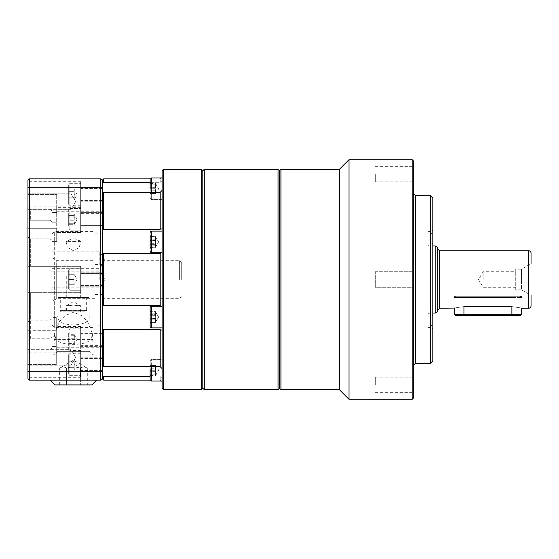 <?xml version="1.0" encoding="UTF-8"?>
<svg xmlns="http://www.w3.org/2000/svg" width="559" height="559" viewBox="0 0 559 559"><rect width="100%" height="100%" fill="white"/><g stroke="black" fill="none" stroke-linecap="round" stroke-linejoin="round"><path stroke-width="0.42" stroke-dasharray="2.79 2.1" d="M68.68 279.5L68.68 269.92L68.68 289.08L68.68 274.707L68.68 279.5L73.949 279.5L73.949 274.707L74.375 274.707L73.949 274.707L73.949 284.293L73.949 274.707L74.375 274.707L68.68 274.707L68.68 284.293L68.68 269.92L68.68 284.293L68.68 279.5L73.949 279.5L68.68 279.5L68.68 274.707L73.949 274.707L73.949 284.293L74.375 284.293L73.949 284.293L73.949 279.5L68.68 279.5L68.68 289.08L68.68 279.5M69.875 290.282L80.657 290.282L80.657 268.718L80.657 290.282L80.657 268.718L80.657 290.282L69.875 290.282L69.875 268.718L80.657 268.718L69.875 268.718L69.875 290.282L69.875 268.718L69.875 290.282L68.68 289.08L69.875 290.282M77.142 279.5L74.375 284.293L68.68 284.293L74.375 284.293L77.142 279.5L74.375 274.707L77.142 279.5M68.68 184.868L68.68 204.035L68.68 184.868A1.195 1.195 0 0 1 69.875 183.673L69.875 205.23L69.875 183.673L80.657 183.673L80.657 194.455L80.657 183.673M68.68 204.035A1.195 1.195 0 0 0 69.875 205.23L80.657 205.23L80.657 194.455L80.657 207.627L80.657 181.277L80.657 205.23M73.949 191.688L74.375 194.455L73.949 188.921L73.949 191.688L68.68 191.688L68.68 197.215L68.68 188.921L68.68 191.688L73.949 191.688M68.68 374.132L68.68 354.965L68.68 374.132A1.195 1.195 0 0 0 69.875 375.327L69.875 353.77L69.875 375.327L80.657 375.327L80.657 364.545L80.657 375.327M68.68 354.965A1.195 1.195 0 0 1 69.875 353.77L80.657 353.77L80.657 364.545L80.657 351.373L80.657 377.723L80.657 353.77M73.949 367.312L74.375 364.545L73.949 370.079L73.949 367.312L68.68 367.312L68.68 361.785L68.68 370.079L68.68 367.312L73.949 367.312M57.437 351.373L89.496 351.373L57.437 351.373L53.825 354.874L73.467 354.874L53.825 354.874L54.3 339.586L92.633 339.586L90.747 339.586L92.633 334.303L87.637 321.753L81.928 315.646L73.488 312.285L65.026 315.632L59.289 321.767L54.3 334.303L56.193 339.586C59.506 342.835 65.263 344.414 73.467 344.33C81.663 344.421 87.421 342.835 90.747 339.586M92.633 334.303L93.115 354.874L73.467 354.874L93.115 354.874L89.496 351.373M91.983 384.913L54.957 384.913M50.31 380.12L96.63 380.12L50.31 380.12M66.556 368.143C64.25 366.697 61.944 366.697 59.638 368.143C61.944 366.697 64.25 366.697 66.556 368.143C71.161 366.697 75.772 366.697 80.384 368.143C75.772 366.697 71.161 366.697 66.556 368.143L66.556 384.913L59.638 384.913L66.556 384.913L66.556 368.143M59.638 384.913L59.638 368.143L73.467 360.157L87.302 368.143C84.996 366.697 82.69 366.697 80.384 368.143C82.69 366.697 84.996 366.697 87.302 368.143L87.302 384.913L66.556 384.913L87.302 384.913M51.91 266.322L56.697 266.322L51.91 266.322L51.91 241.446L56.697 241.446L51.91 241.446L51.91 266.322L30.347 266.322L51.91 266.322L51.91 240.237L49.989 238.861L30.347 238.861L27.95 237.135L27.95 266.322L56.697 266.322L56.697 292.678L56.697 266.322L80.657 266.322L80.657 292.678L51.91 292.678L51.91 348.201L51.91 346.496L56.697 346.496L56.697 364.545L56.697 346.496L56.697 347.775L56.697 346.496L51.91 346.496L51.91 348.201L49.989 350.151L30.347 350.151L49.989 350.151L51.91 348.201L51.91 337.398L49.989 338.775L30.347 338.775L27.95 340.501L27.95 352.589L30.347 350.151L27.95 352.589L27.95 377.723L27.95 292.678L56.697 292.678L56.697 260.333L56.697 275.908L51.91 275.908L51.91 257.566L51.91 325.017L51.91 233.983L51.91 275.908L54.3 275.908L54.3 231.587L54.3 327.413L54.3 283.092L51.91 283.092L56.697 283.092L56.697 298.667L56.697 279.5L56.697 292.678L80.657 292.678L80.657 266.322L27.95 266.322L27.95 292.678L27.95 266.322L30.347 266.322L30.347 238.861L30.347 266.322L27.95 266.322L27.95 206.187L27.95 237.135L30.347 238.861L49.989 238.861L51.91 240.237L51.91 266.322M56.697 222.81L56.697 241.446L56.697 222.81L51.91 222.81L56.697 222.81L56.697 210.044L56.697 222.81M51.91 222.81L51.91 212.504L56.697 212.504L51.91 212.504L51.91 222.81L51.91 221.602L49.989 220.225L51.91 221.602L51.91 222.81M56.697 212.504L56.697 194.455L56.697 212.504M95.03 325.89L95.03 283.092L95.03 325.89L102.22 325.89L102.22 211.225L102.22 279.5L102.22 260.333L102.22 264.54L95.03 264.54L95.03 260.333L95.03 275.908L56.697 275.908M56.193 339.586L54.3 339.586L54.3 334.303M80.657 210.044L80.657 232.537L80.657 210.044M27.95 340.501L27.95 348.956L56.697 348.956L56.697 317.554L56.697 336.19L51.91 336.19L51.91 337.398M80.657 348.956L80.657 326.463L80.657 348.956M71.07 349.661L71.07 365.195L27.95 365.195L27.95 349.661L27.95 365.195L27.95 357.425L27.95 365.195L71.07 365.195L71.07 349.661L27.95 349.661L71.07 349.661L71.07 365.195L71.07 349.661L75.738 357.425L71.07 365.195L75.738 357.425L71.07 349.661M71.07 201.575L71.07 193.805L27.95 193.805L27.95 209.339L27.95 193.805L27.95 201.575L27.95 193.805L71.07 193.805L71.07 201.575M75.738 201.575L71.07 209.339L27.95 209.339L71.07 209.339L75.738 201.575L71.07 193.805L75.738 201.575M73.467 239.972L79.189 239.972L73.467 239.972M73.467 241.439L80.657 241.439L80.657 243.088L78.882 247.735L73.467 250.753L68.051 247.735L66.276 243.088L66.283 241.439L73.467 241.439M66.577 241.439L68.981 240.146L77.96 240.146L80.363 241.439M73.467 275.908L80.657 275.908L73.467 275.908M66.283 275.908L66.283 296.99L80.657 296.99L66.283 296.99A0.482 0.482 0 0 1 65.801 297.465L81.132 297.465L65.801 297.465M80.657 275.908L80.657 296.99A0.482 0.482 0 0 0 81.132 297.465M85.206 311.845L61.728 311.845L85.206 311.845A1.439 1.439 0 0 0 86.645 310.406L60.295 310.406L86.645 310.406L86.645 297.465L73.467 297.465L86.645 297.465M61.728 311.845A1.439 1.439 0 0 1 60.295 310.406L60.295 297.465L81.852 297.465L60.295 297.465M76.925 305.612L73.467 305.081L80.384 305.612L76.925 305.612L76.925 311.845L70.008 311.845L80.384 311.845L76.925 311.845L76.925 305.612M57.898 315.912L57.898 297.465L89.042 297.465L89.042 315.912C91.907 327.805 55.145 327.916 57.898 315.912L57.898 297.465L89.042 297.465L89.042 315.912M56.697 283.092L54.3 283.092M99.823 265.071L99.823 251.878L99.823 265.071M51.91 255.456L51.91 268.648L51.91 255.456M99.823 279.5L99.823 271.115L99.823 279.5M73.467 283.092L81.852 283.092L73.467 283.092M181.277 279.5L181.277 262.248L181.277 279.5M155.828 365.453L155.402 365.453L155.828 365.453L158.595 370.247L155.828 375.04L155.402 375.04L155.402 365.453L150.133 365.453L150.133 370.247L150.133 360.667L150.133 379.834L150.133 360.667L150.133 375.592L150.133 368.814L155.402 368.814L155.402 375.592L155.828 373.636L155.402 371.679L155.402 364.901L155.828 366.858L155.402 368.814M151.328 366.662L151.328 381.028L151.328 359.465L151.328 381.028L162.11 381.028L162.11 279.5L162.11 306.709L160.195 305.591L103.653 305.591L103.653 253.409L160.195 253.409L162.11 252.291L162.11 255.086L162.11 228.834L160.195 229.232L103.653 229.232L103.653 192.338L160.195 192.338L162.11 190.353L162.11 201.932L162.11 180.641L160.195 182.318L103.653 182.318L103.653 178.88M150.133 375.592L155.402 375.592L158.595 370.247L155.402 364.901L150.133 364.901M151.328 327.867L150.133 326.673L150.133 307.506L150.133 326.673L150.133 307.506L151.328 306.311L151.328 327.867L151.328 306.311L151.328 327.867L162.11 327.867L162.11 306.311L162.11 327.867M150.133 314.326L155.402 314.326L155.828 317.086L155.402 311.559L155.402 314.326L150.133 314.326L150.133 319.853L150.133 311.559L155.402 311.559L158.595 317.086L155.402 322.431L155.828 313.704L155.402 311.747L158.595 317.086L155.402 322.62L155.828 317.086L155.402 322.62L150.133 322.62L150.133 319.853L150.133 322.62M150.133 248.685L150.133 235.136M150.133 182.318L160.195 182.318L162.11 180.641L162.11 279.5L162.11 170.733M155.402 243.34L155.828 245.296L155.402 247.253L158.595 241.914L155.402 236.569L155.402 243.34L150.133 243.34M155.828 238.525L155.402 236.569L150.133 236.569L150.133 247.253L155.402 247.253L155.828 238.525M150.133 192.338L150.133 183.96L150.133 188.753L155.402 188.753L155.402 193.547L155.828 193.547L155.402 193.547L155.402 183.96L155.402 188.753L150.133 188.753L150.133 192.338M162.11 177.972L151.328 177.972L151.328 199.535L151.328 177.972L151.328 199.535L162.11 199.535L162.11 177.972L162.11 199.535L162.11 178.125L162.11 199.535L151.328 199.535L151.328 192.338M155.828 183.96L155.402 183.96L155.828 183.96L158.595 188.753L155.828 193.547M150.133 181.975L150.133 198.333L150.133 181.975M150.133 183.408L155.402 183.408L158.595 188.753L155.402 194.099L155.828 192.142L155.402 183.408L155.828 185.364L155.402 194.099L150.133 194.099L150.133 183.408L150.133 194.099M150.133 251.494L150.133 232.327L150.133 251.494A1.195 1.195 0 0 0 151.328 252.689L151.328 231.133L151.328 252.689L162.005 252.689M150.133 232.327A1.195 1.195 0 0 1 151.328 231.133L151.328 252.689M155.402 244.674L155.828 241.914L155.402 247.441L155.402 244.674L150.133 244.674L150.133 239.147L150.133 247.441L150.133 244.674L155.402 244.674M150.133 311.747L155.402 311.747L155.828 320.475L155.402 322.431L150.133 322.431L150.133 311.747L150.133 322.431M162.11 359.465L162.11 381.028L162.11 359.465L151.328 359.465L150.133 360.667L151.328 359.465L162.11 359.465M163.549 169.3L163.549 389.7M162.11 240.084L162.11 231.133L162.11 240.084M201.401 389.7L201.401 169.3M102.22 254.052L102.22 279.5L102.22 254.052L102.22 255.086L102.22 254.052L103.653 253.409M102.22 304.948L102.22 279.5L102.22 304.948L103.653 305.591M202.84 388.267L202.84 170.733M432.827 198.047L432.827 360.953M428.033 279.5L428.033 327.413L428.033 279.5M435.223 313.04L435.223 245.96M515.719 289.8L515.719 269.2L515.719 289.8L521.47 289.8L521.47 279.5L521.47 289.8L531.05 295.334L531.05 279.5L531.05 305.85M521.47 279.5L521.47 269.2L521.47 279.5M437.62 247.344L437.62 311.656M483.137 279.5L483.137 271.73L483.137 279.5M413.66 161.153L413.66 397.847M430.43 363.35L430.43 195.65M412.221 399.287L412.221 159.713M348.977 159.713L348.977 399.287M204.273 169.3L204.273 389.7M278.061 169.3L278.061 389.7M279.5 388.267L279.5 170.733M280.939 389.7L280.939 169.3M375.327 271.73L413.66 271.73L413.66 287.27L413.66 271.73L413.66 287.27L413.66 271.73L375.327 271.73L375.327 287.27L413.66 287.27L375.327 287.27L375.327 271.73M413.66 174.087L413.66 181.857L413.66 174.087M375.327 174.087L375.327 181.857L375.327 174.087M413.66 384.913L413.66 377.143L413.66 384.913M375.327 384.913L375.327 377.143L375.327 384.913M339.39 389.7L339.39 169.3M68.68 344.98L73.949 344.98L77.142 339.634L73.949 334.296L74.375 336.252L73.949 344.98L74.375 343.023L73.949 334.296L68.68 334.296L68.68 344.98L68.68 334.296M80.657 347.258L80.657 328.86L80.657 347.258M68.68 332.864L68.68 349.221L68.68 332.864M73.949 220.791L74.375 222.748L73.949 215.453L73.949 220.791L68.68 220.791L68.68 224.704L68.68 214.02L68.68 220.791L68.68 215.453L73.949 215.453L73.949 214.02L74.277 214.404L73.949 214.02L73.949 215.453L68.68 215.453L68.68 214.02L68.68 224.704L68.68 220.791L73.949 220.791M74.375 215.977L73.949 214.02L74.375 215.977L73.949 224.704L68.68 224.704L73.949 224.704L74.375 222.748L74.277 224.32L73.949 224.704L73.949 223.272L68.68 223.272L73.949 223.272L73.949 217.933L68.68 217.933L73.949 217.933L74.375 215.977M80.657 226.982L80.657 208.584L80.657 226.982M68.68 226.136L68.68 209.779L68.68 226.136M73.949 214.02L68.68 214.02L73.949 214.02M73.949 335.728L68.68 335.728M73.949 341.067L68.68 341.067M68.68 343.547L73.949 343.547M73.949 338.209L68.68 338.209M432.827 279.5L432.827 230.203L432.827 279.5M413.66 279.5L413.66 365.265L413.66 279.5M437.62 279.5L437.62 310.168L437.62 279.5M454.39 314.235L463.97 314.235L463.97 306.605C451.609 308.4 451.609 308.4 463.97 306.605L511.883 306.605C524.244 308.4 524.244 308.4 511.883 306.605L511.883 314.235L521.47 314.235M531.05 253.15L531.05 279.5L531.05 263.666L521.47 269.2L515.719 269.2M520.268 315.437L455.585 315.437M463.97 315.437L463.97 314.235L511.883 314.235L511.883 315.437M103.653 380.12L103.653 376.682L150.133 376.682M160.195 366.662L103.653 366.662L103.653 329.768L160.195 329.768L162.11 330.166L162.11 303.914L162.11 368.647L160.195 366.662L160.195 329.768M103.653 329.768L102.22 329.293L102.22 378.681L102.22 357.068L102.22 365.279L103.653 366.662M160.195 376.682L162.11 378.359L162.11 357.068L162.11 378.359L160.195 376.682L160.195 380.12L160.195 376.682M102.22 365.279L102.22 329.293M103.653 192.338L102.22 193.721L102.22 255.086L102.22 229.707L103.653 229.232M102.22 229.707L102.22 193.721M102.22 183.638L102.22 180.319L102.22 183.638M102.22 325.89L102.22 264.54M162.11 388.267L162.11 381.028M162.11 368.647L162.11 330.166M162.11 306.709L162.11 252.291M162.11 228.834L162.11 190.353M162.11 180.641L162.11 176.965L162.11 180.641M162.11 378.359L162.11 382.035L162.11 378.359M151.328 381.028L150.133 379.834L150.133 370.247L150.133 375.04L155.402 375.04L150.133 375.04L150.133 370.247L155.402 370.247L150.133 370.247L150.133 365.453L155.402 365.453L155.402 375.04L155.828 375.04M150.133 320.999L155.402 320.999M155.402 318.518L150.133 318.518M155.402 315.66L150.133 315.66M155.402 313.18L150.133 313.18M155.402 239.147L155.828 241.914L155.402 236.38L155.402 239.147L150.133 239.147L150.133 236.38L150.133 239.147L155.402 239.147M150.133 247.441L155.402 247.441L158.595 241.914L155.402 236.38L150.133 236.38M155.402 187.321L150.133 187.321M150.133 192.666L155.402 192.666M155.402 190.186L150.133 190.186M155.402 184.84L150.133 184.84M155.402 183.96L150.133 183.96L155.402 183.96M155.402 193.547L150.133 193.547L155.402 193.547M150.133 188.753L150.133 179.166L151.328 177.972M155.402 238.001L150.133 238.001L150.133 236.569M155.402 240.482L150.133 240.482M155.402 245.82L150.133 245.82M155.402 319.853L150.133 319.853L155.402 319.853M155.402 371.679L150.133 371.679M150.133 366.334L155.402 366.334M155.402 374.16L150.133 374.16M51.91 279.5L51.91 287.885L51.91 279.5M95.03 294.46L102.22 294.46M54.3 275.908L95.03 275.908L95.03 231.587L95.03 264.54M95.03 233.11L102.22 233.11M68.981 240.146C71.964 238.351 74.962 238.351 77.96 240.146M73.467 297.465L65.082 297.465L73.467 297.465M70.008 305.612L73.467 305.081L66.556 305.612L70.008 305.612L70.008 311.845L66.556 311.845L70.008 311.845L70.008 305.612M80.384 311.845L80.384 305.612L73.467 301.622L66.556 305.612L66.556 311.845M100.781 380.12L100.781 178.88L29.389 178.88L29.389 380.12L100.781 380.12L102.22 378.681L102.22 371.26L100.781 371.819L29.389 371.819L27.95 371.26L27.95 180.319L29.389 178.88M29.389 380.12L27.95 378.681L27.95 371.26M27.95 187.74L29.389 187.181L100.781 187.181L102.22 187.74L102.22 371.26L102.22 357.837L102.22 371.253L80.657 371.253L80.657 357.837L80.657 371.253M100.781 178.88L102.22 180.319L102.22 201.163L102.22 187.747L80.657 187.747L80.657 201.163L80.657 187.747M51.91 210.799L51.91 221.602L51.91 210.799L51.91 212.504L51.91 210.799L49.989 208.849L51.91 210.799M80.657 266.322L80.657 292.678L80.657 266.322M27.95 194.455L27.95 181.277L27.95 206.411L27.95 194.455L56.697 194.455L27.95 194.455M30.347 338.775L30.347 292.678L49.989 292.678L27.95 292.678L27.95 321.865L30.347 320.139L30.347 292.678L27.95 292.678L56.697 292.678L51.91 292.678L51.91 336.19M30.347 320.139L49.989 320.139L51.91 318.763L51.91 292.678L49.989 292.678L51.91 292.678L51.91 317.554L56.697 317.554M27.95 348.956L27.95 321.865M30.347 208.849L27.95 206.411L30.347 208.849L49.989 208.849L30.347 208.849L30.347 220.225L30.347 208.849M51.91 318.763L51.91 317.554M56.697 348.956L56.697 336.19M51.91 241.446L51.91 240.237L51.91 241.446M30.347 220.225L49.989 220.225L30.347 220.225L27.95 218.499L30.347 220.225M27.95 206.411L27.95 218.499L27.95 206.411M56.697 228.68L56.697 241.446L56.697 228.68L27.95 228.68L56.697 228.68M80.384 368.143L80.384 384.913L80.384 368.143M73.949 361.785L74.375 364.545L73.949 359.018L73.949 361.785L68.68 361.785L68.68 359.018L68.68 361.785L73.949 361.785M68.68 370.079L73.949 370.079L77.142 364.545L73.949 359.018L68.68 359.018M73.949 197.215L74.375 194.455L73.949 199.982L73.949 197.215L68.68 197.215L68.68 199.982L68.68 197.215L73.949 197.215M68.68 188.921L73.949 188.921L77.142 194.455L73.949 199.982L68.68 199.982M73.949 284.293L68.68 284.293L73.949 284.293M73.949 274.707L68.68 274.707L73.949 274.707M102.22 286.208L80.657 286.208L80.657 272.792L80.657 286.208L80.657 272.792L80.657 286.208L102.22 286.208L102.22 272.792L80.657 272.792L102.22 272.792L102.22 286.208M80.657 279.5L80.657 285.97L80.657 279.5M81.132 285.488L102.22 285.488L102.22 273.512L102.22 285.488L102.22 273.512L102.22 285.488L81.132 285.488L81.132 273.512L102.22 273.512L81.132 273.512L81.132 285.488L80.657 285.97L81.132 285.488M80.657 214.621L80.657 226.074L80.657 214.621M102.22 214.621L102.22 226.074L102.22 214.621M80.657 214.789L80.657 225.829L80.657 214.789M102.22 215.124L102.22 225.354L102.22 215.124M102.22 200.443L81.132 200.443L81.132 194.455L81.132 200.443A0.482 0.482 0 0 0 80.657 200.919L80.657 187.985L80.657 200.919M102.22 188.46L81.132 188.46L81.132 194.455L81.132 188.46A0.482 0.482 0 0 1 80.657 187.985M80.657 344.379L80.657 332.926L80.657 344.379M102.22 344.379L102.22 332.926L102.22 344.379M80.657 344.211L80.657 333.171L80.657 344.211M102.22 343.876L102.22 333.646L102.22 343.876M102.22 358.557L81.132 358.557L81.132 364.545L81.132 358.557A0.482 0.482 0 0 1 80.657 358.081L80.657 371.015L80.657 358.081M102.22 370.54L81.132 370.54L81.132 364.545L81.132 370.54A0.482 0.482 0 0 0 80.657 371.015M511.883 296.27L454.39 296.27L521.47 296.27L463.97 296.27L511.883 296.27L511.883 297.465L454.39 297.465L521.47 297.465L511.883 297.465L511.883 296.27M463.97 296.27L455.585 296.27L463.97 296.27L463.97 297.465L463.97 296.27M179.362 279.5L179.362 260.333L179.362 279.5M160.195 305.591L160.195 253.409M528.653 308.247L528.653 250.753M439.535 250.753L439.535 308.247M415.575 195.65L415.575 363.35M69.875 332.018L69.875 350.416L69.875 332.018M69.875 211.742L69.875 230.14L69.875 211.742M160.195 182.318L160.195 178.88L160.195 182.318M160.195 229.232L160.195 192.338M27.95 364.545L56.697 364.545L27.95 364.545M49.989 338.775L49.989 320.139M27.95 330.32L56.697 330.32M27.95 210.044L56.697 210.044L27.95 210.044M49.989 220.225L49.989 208.849L49.989 220.225M49.989 238.861L49.989 266.322L49.989 238.861M81.132 223.6L81.132 213.37L81.132 223.6M81.132 335.4L81.132 345.63L81.132 335.4M69.875 268.718L68.68 269.92L69.875 268.718M56.697 211.225L102.22 211.225M80.657 232.537L56.697 232.537L80.657 232.537M80.657 326.463L56.697 326.463M80.657 207.627L56.697 207.627M80.657 351.373L56.697 351.373M79.189 239.972L80.657 241.439L80.657 243.088M66.283 243.088L66.283 241.439L67.751 239.972M51.91 325.017L54.3 327.413L95.03 327.413M51.91 268.648L99.823 268.648L104.861 260.263L99.823 251.878L51.91 251.878M51.91 287.885L99.823 287.885L104.861 279.5L99.823 271.115L51.91 271.115M81.852 283.092L81.852 297.465M51.91 257.566L56.697 260.333L95.03 260.333M102.22 260.333L179.362 260.333L181.277 262.248M162.005 306.311L151.328 306.311M151.328 199.535L150.133 198.333L151.328 199.535M432.827 313.04L428.033 313.04L432.827 315.807M432.827 324.646L428.033 327.413L430.43 327.413L432.827 328.797M432.827 243.193L428.033 245.96L432.827 245.96M515.719 287.27L483.137 287.27L478.469 279.5L483.137 271.73L515.719 271.73M432.827 234.354L428.033 231.587L430.43 231.587L432.827 230.203M375.327 181.857L413.66 181.857M375.327 377.143L413.66 377.143M68.68 349.221L69.875 350.416L80.657 350.416M77.142 219.366L74.277 214.404L77.142 219.366L74.277 224.32L77.142 219.366M69.875 208.584L80.657 208.584L69.875 208.584L68.68 209.779L69.875 208.584M69.875 230.14L68.68 228.945L69.875 230.14L80.657 230.14L69.875 230.14M80.657 328.86L69.875 328.86L68.68 330.055M375.327 392.677L413.66 392.677M375.327 166.323L413.66 166.323M150.168 380.12L160.195 380.12L161.824 381.028M150.168 178.88L160.195 178.88L161.824 177.972M162.11 357.068L102.22 357.068L162.11 357.068M162.11 303.914L102.22 303.914L162.11 303.914M162.11 255.086L102.22 255.086L162.11 255.086M162.11 201.932L102.22 201.932L162.11 201.932M151.328 231.133L162.11 231.133M95.03 298.667L56.697 298.667L51.91 301.434M102.22 298.667L179.362 298.667L181.277 296.752M51.91 233.983L54.3 231.587L95.03 231.587M65.082 283.092L65.082 297.465M80.657 377.723L27.95 377.723M80.657 181.277L27.95 181.277M80.657 352.813L27.95 352.813M80.657 206.187L27.95 206.187L80.657 206.187M56.697 347.775L102.22 347.775M81.132 273.512L80.657 273.03L81.132 273.512M102.22 226.074L80.657 226.074L102.22 226.074M81.132 225.354L80.657 225.829L81.132 225.354L102.22 225.354L81.132 225.354M81.132 213.37L102.22 213.37L81.132 213.37L80.657 212.895L81.132 213.37M102.22 212.658L80.657 212.658L102.22 212.658M102.22 201.163L80.657 201.163M102.22 332.926L80.657 332.926M102.22 333.646L81.132 333.646L80.657 333.171M80.657 346.105L81.132 345.63L102.22 345.63M102.22 346.342L80.657 346.342M102.22 357.837L80.657 357.837M455.585 296.27L454.39 297.465L454.39 296.27M520.268 296.27L521.47 297.465L521.47 296.27"/><path stroke-width="0.84" d="M96.63 380.12L91.983 384.913L54.957 384.913L50.31 380.12M151.328 306.311L151.328 327.867A1.195 1.195 0 0 1 150.133 326.673L150.133 307.506A1.195 1.195 0 0 1 151.328 306.311L162.005 306.311M150.133 248.685L150.133 235.136M150.133 188.753L150.133 179.166L151.328 177.972L162.11 177.972M163.549 169.3L162.11 170.733L162.11 388.267L163.549 389.7L163.549 169.3L201.401 169.3L201.401 389.7L202.84 388.267L204.273 389.7L204.273 169.3L278.061 169.3L278.061 389.7L279.5 388.267L280.939 389.7L339.39 389.7L348.977 399.287L348.977 159.713L412.221 159.713L412.221 399.287L413.66 397.847L413.66 161.153L412.221 159.713M162.11 252.291L160.195 253.409L160.195 305.591L103.653 305.591L103.653 253.409L102.22 254.052M204.273 169.3L202.84 170.733L202.84 388.267M435.223 245.96L435.223 313.04L437.62 311.656L437.62 247.344L435.223 245.96L432.827 245.96M437.62 310.168L439.535 308.247L439.535 250.753L528.653 250.753L528.653 308.247C530.107 308.107 530.91 307.31 531.05 305.85L531.05 295.334M430.43 195.65L430.43 363.35L432.827 360.953L432.827 198.047L430.43 195.65L415.575 195.65L413.66 193.735M280.939 389.7L280.939 169.3L279.5 170.733L279.5 388.267M280.939 169.3L339.39 169.3L339.39 389.7M454.977 308.058L439.535 308.247M454.39 314.235L455.585 315.437L463.97 315.437L463.97 306.605C451.609 308.4 451.609 308.4 463.97 306.605L511.883 306.605C524.244 308.4 524.244 308.4 511.883 306.605L511.883 314.235L454.39 314.235L454.39 308.247M531.05 263.666L531.05 253.15C530.91 251.69 530.107 250.893 528.653 250.753M463.97 315.437L520.268 315.437L521.47 314.235L511.883 314.235L511.883 315.437M150.133 376.682L103.653 376.682L102.22 375.362L103.653 376.682L103.653 380.12L150.168 380.12M162.11 330.166L160.195 329.768L103.653 329.768L103.653 366.662L160.195 366.662L162.11 368.647M160.195 253.409L103.653 253.409M162.11 190.353L160.195 192.338L103.653 192.338L103.653 229.232L160.195 229.232L162.11 228.834M150.133 182.318L103.653 182.318L102.22 183.638L103.653 182.318L103.653 178.88L150.168 178.88M102.22 193.721L103.653 192.338M103.653 229.232L102.22 229.707M103.653 305.591L102.22 304.948M160.195 305.591L162.11 306.709M102.22 329.293L103.653 329.768M162.11 378.359L162.026 377.87M103.653 366.662L102.22 365.279M150.133 247.253L150.133 238.001M150.133 314.326L150.133 311.559M150.133 368.814L150.133 379.834L151.328 381.028L151.328 366.662M100.781 380.12L102.22 378.681L102.22 187.74L100.781 187.181L100.781 380.12L29.389 380.12L29.389 187.181L100.781 187.181L100.781 178.88L29.389 178.88L29.389 187.181L27.95 187.74L27.95 378.681L29.389 380.12M27.95 371.26L29.389 371.819L100.781 371.819L102.22 371.26M29.389 178.88L27.95 180.319L27.95 187.74M102.22 187.74L102.22 180.319L100.781 178.88M150.133 251.494L151.328 252.689L151.328 231.133L162.11 231.133M151.328 192.338L151.328 177.972M430.43 363.35L415.575 363.35L415.575 195.65M160.195 329.768L160.195 366.662M160.195 192.338L160.195 229.232M439.535 250.753L437.62 248.832M339.39 169.3L348.977 159.713M279.5 170.733L278.061 169.3M204.273 389.7L278.061 389.7M348.977 399.287L412.221 399.287M415.575 363.35L413.66 365.265M521.47 314.235L521.47 308.247L528.653 308.247M432.827 313.04L435.223 313.04M202.84 170.733L201.401 169.3M102.22 378.681L103.653 380.12M102.22 180.319L103.653 178.88M163.549 389.7L201.401 389.7M161.824 177.972L162.11 176.965M161.824 381.028L162.11 382.035M151.328 252.689L162.005 252.689M151.328 231.133L150.133 232.327M151.328 327.867L162.11 327.867M151.328 381.028L162.11 381.028"/></g></svg>

